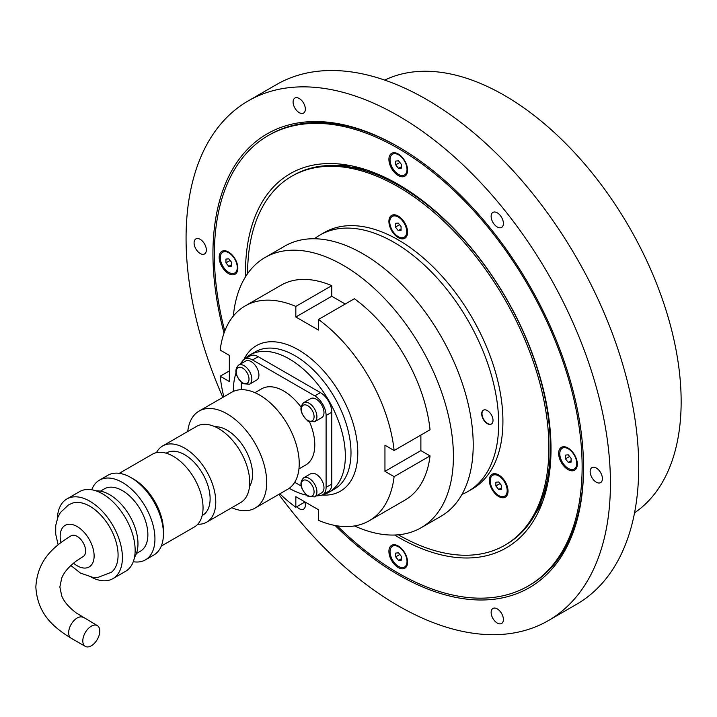<?xml version="1.0" encoding="UTF-8"?>
<svg xmlns="http://www.w3.org/2000/svg" width="717" height="717" viewBox="0 0 717 717"><rect width="100%" height="100%" fill="white"/><g stroke="black" fill="none" stroke-linecap="round" stroke-linejoin="round"><path stroke-width="1.08" d="M235.929 373.288A79.22 45.736 -120 0 0 233.312 391.312A79.22 45.736 -120 0 0 233.312 391.428M289.229 488.277A79.22 45.736 -120 0 0 306.249 495.08M316.305 495.913A79.22 45.736 -120 0 0 320.418 495.411M321.987 495.062A79.22 45.736 -120 0 0 328.933 492.256A79.22 45.736 -120 0 0 345.343 455.994A79.22 45.736 -120 0 0 310.766 376.273A79.22 45.736 -120 0 0 249.722 355.049A79.22 45.736 -120 0 0 243.825 359.665M328.933 492.256L334.597 488.994A79.22 45.736 -120 0 0 350.998 452.732A79.22 45.736 -120 0 0 316.421 373.01A79.22 45.736 -120 0 0 255.377 351.787L249.722 355.049M322.139 495.017A84.014 48.505 -120 0 0 340.387 491.19A84.014 48.505 -120 0 0 357.792 452.732A84.014 48.505 -120 0 0 321.117 368.171A84.014 48.505 -120 0 0 256.372 345.666A84.014 48.505 -120 0 0 243.923 359.558M242.731 360.848A79.22 45.736 -120 0 0 240.24 364.155M462.008 494.372A148.034 85.466 -120 0 0 468.022 491.423A148.034 85.466 -120 0 0 490.706 372.804A148.034 85.466 -120 0 0 394 242.355A148.034 85.466 -120 0 0 319.988 235.024A148.034 85.466 -120 0 0 314.422 238.752M468.022 491.423L472.261 488.967A148.034 85.466 -120 0 0 494.954 370.348A148.034 85.466 -120 0 0 398.249 239.899A148.034 85.466 -120 0 0 324.227 232.568L319.988 235.024M398.365 534.792A213.048 123.001 -120 0 0 504.768 545.279A213.048 123.001 -120 0 0 537.427 374.561A213.048 123.001 -120 0 0 398.249 186.814A213.048 123.001 -120 0 0 291.72 176.265A213.048 123.001 -120 0 0 247.598 273.652M504.768 545.279L506.184 544.463A213.048 123.001 -120 0 0 540.394 503.271A213.048 123.001 -120 0 0 399.656 185.999A213.048 123.001 -120 0 0 345.908 166.416A213.048 123.001 -120 0 0 293.136 175.45L291.72 176.265M540.394 503.271L543.647 495.304A207.276 119.667 -120 0 0 547.716 483.509M388.91 221.445A13.202 7.627 -120 0 0 398.249 237.614A13.202 7.627 -120 0 0 407.579 232.227A13.202 7.627 -120 0 0 398.249 216.059A13.202 7.627 -120 0 0 388.91 221.445M503.361 479.09A13.202 7.627 -120 0 0 498.7 474.95A13.202 7.627 -120 0 0 489.675 477.737A13.202 7.627 -120 0 0 494.031 492.373A13.202 7.627 -120 0 0 508.03 491.127A13.202 7.627 -120 0 0 503.361 479.09M491.503 423.962A8.004 4.616 60 0 1 485.382 421.65A8.004 4.616 60 0 1 481.985 413.691A8.004 4.616 60 0 1 483.5 410.115M481.699 413.852A8.004 4.616 60 0 1 483.357 410.196A8.004 4.616 60 0 1 489.523 412.338A8.004 4.616 60 0 1 493.018 420.386A8.004 4.616 60 0 1 491.36 424.052A8.004 4.616 60 0 1 485.194 421.91A8.004 4.616 60 0 1 481.699 413.852M366.683 169.956A207.276 119.667 -120 0 0 354.44 167.581L345.908 166.416M349.815 165.502A207.966 120.071 -120 0 0 335.09 165.51M394.61 535.025A216.05 124.74 -120 0 0 540.959 506.112A216.05 124.74 -120 0 0 551.014 448.967A216.05 124.74 -120 0 0 343.739 164.507A216.05 124.74 -120 0 0 245.474 272.568A216.05 124.74 -120 0 0 245.519 276.789M567.989 447.991L567.989 447.991A13.202 7.627 60 0 1 577.328 464.159A13.202 7.627 60 0 1 567.989 469.554A13.202 7.627 60 0 1 558.651 453.377A13.202 7.627 60 0 1 567.989 447.991M388.91 159.38A13.202 7.627 60 0 1 398.249 153.985A13.202 7.627 60 0 1 407.579 170.162A13.202 7.627 60 0 1 398.249 175.548A13.202 7.627 60 0 1 388.91 159.38M228.499 273.553A13.202 7.627 60 0 1 219.169 257.385A13.202 7.627 60 0 1 228.499 251.99L228.499 251.99A13.202 7.627 60 0 1 237.838 268.158A13.202 7.627 60 0 1 228.499 273.553M407.579 562.164A13.202 7.627 60 0 1 398.249 567.55A13.202 7.627 60 0 1 388.91 551.382A13.202 7.627 60 0 1 398.249 545.995A13.202 7.627 60 0 1 407.579 562.164M337.232 525.857A260.056 150.149 -120 0 0 528.277 585.986A260.056 150.149 -120 0 0 582.132 466.937A260.056 150.149 -120 0 0 468.613 205.223A260.056 150.149 -120 0 0 268.221 135.558A260.056 150.149 -120 0 0 214.356 254.607A260.056 150.149 -120 0 0 224.771 331.066M535.769 513.094A207.966 120.071 -120 0 0 543.136 500.349M224.027 333.082A262.055 151.296 60 0 1 212.94 253.791A262.055 151.296 60 0 1 398.249 146.806A262.055 151.296 60 0 1 583.548 467.753A262.055 151.296 60 0 1 335.117 525.489M583.548 466.937A260.056 150.149 60 0 1 529.684 585.171L528.277 585.986M384.724 80.098A250.054 144.368 60 0 1 575.446 153.653A250.054 144.368 60 0 1 681.15 401.601A250.054 144.368 60 0 1 634.554 512.816M222.844 397.361A300.065 173.245 60 0 1 186.07 238.268A300.065 173.245 60 0 1 248.216 100.909L276.502 84.57A300.065 173.245 60 0 1 507.735 164.964A300.065 173.245 60 0 1 638.713 466.937A300.065 173.245 60 0 1 576.567 604.306L548.281 620.635A300.065 173.245 60 0 1 278.85 494.38M248.216 100.909A300.065 173.245 60 0 1 479.44 181.293A300.065 173.245 60 0 1 610.427 483.267A300.065 173.245 60 0 1 548.281 620.635M596.275 468.022A8.667 5.01 60 0 1 601.939 475.667A8.667 5.01 60 0 1 600.613 482.613A8.667 5.01 60 0 1 596.275 482.183A8.667 5.01 60 0 1 590.611 474.546A8.667 5.01 60 0 1 591.946 467.601A8.667 5.01 60 0 1 596.275 468.022M491.952 213.299A8.667 5.01 60 0 1 492.929 212.393A8.667 5.01 60 0 1 500.995 216.444A8.667 5.01 60 0 1 502.572 226.509A8.667 5.01 60 0 1 501.595 227.414A8.667 5.01 60 0 1 493.529 223.363A8.667 5.01 60 0 1 491.952 213.299M293.916 106.044A8.667 5.01 60 0 1 294.893 98.059A8.667 5.01 60 0 1 304.537 105.094A8.667 5.01 60 0 1 303.56 113.08A8.667 5.01 60 0 1 293.916 106.044M200.213 253.513A8.667 5.01 60 0 1 194.549 245.877A8.667 5.01 60 0 1 195.875 238.931A8.667 5.01 60 0 1 200.213 239.361A8.667 5.01 60 0 1 205.878 246.998A8.667 5.01 60 0 1 204.551 253.943A8.667 5.01 60 0 1 200.213 253.513M304.85 502.052A8.667 5.01 60 0 1 304.537 508.245A8.667 5.01 60 0 1 303.56 509.151A8.667 5.01 60 0 1 296.775 506.713M502.572 615.5A8.667 5.01 60 0 1 501.595 623.476A8.667 5.01 60 0 1 491.952 616.45A8.667 5.01 60 0 1 492.929 608.464A8.667 5.01 60 0 1 502.572 615.5M268.221 135.558L269.628 134.742A260.056 150.149 60 0 1 398.957 147.209M354.512 525.937A156.037 90.091 -120 0 0 421.094 527.748A156.037 90.091 -120 0 0 453.413 456.317A156.037 90.091 -120 0 0 385.298 299.294A156.037 90.091 -120 0 0 265.066 257.493A156.037 90.091 -120 0 0 233.339 316.054M421.094 527.748L440.901 516.321A156.037 90.091 -120 0 0 473.211 444.89A156.037 90.091 -120 0 0 405.105 287.858A156.037 90.091 -120 0 0 284.864 246.056L265.066 257.493M394.117 476.644A124.023 71.61 60 0 1 369.165 520.775L405.096 500.036A124.023 71.61 -120 0 0 430.048 455.895L394.117 476.644L384.948 471.347L384.948 445.212L394.117 450.509L430.048 429.761A124.023 71.61 -120 0 0 354.395 298.729L318.465 319.477L318.465 330.062L295.834 316.995L295.834 306.41L331.765 285.662L331.765 296.255L345.227 304.026M295.834 316.995L331.765 296.255M295.834 306.41A124.023 71.61 60 0 0 245.133 305.953A124.023 71.61 60 0 0 220.182 350.084L229.35 355.381L229.35 381.516L220.182 376.219L229.35 370.931M305.003 501.963L295.834 507.251L295.834 496.666L318.465 509.733L318.465 520.318A124.023 71.61 60 0 0 369.165 520.775M295.834 507.251A124.023 71.61 60 0 1 279.827 493.816M223.812 396.797A124.023 71.61 60 0 1 220.182 376.219M318.465 319.477A124.023 71.61 60 0 1 394.117 450.509M331.765 285.662A124.023 71.61 -120 0 0 281.064 285.214L245.133 305.953M420.879 435.058L420.879 450.608L430.048 455.895M384.948 471.347L420.879 450.608M504.974 495.958A12.001 6.928 -120 0 0 505.261 495.806A12.001 6.928 -120 0 0 507.753 490.303A12.001 6.928 -120 0 0 499.265 475.604L500.977 476.599L499.265 475.604A12.001 6.928 -120 0 0 493.26 475.012A12.001 6.928 -120 0 0 492.982 475.192M498.7 495.537A12.001 6.928 60 0 1 490.858 484.961A12.001 6.928 60 0 1 492.696 475.335A12.001 6.928 60 0 1 498.7 475.936A12.001 6.928 60 0 1 506.534 486.511A12.001 6.928 60 0 1 504.696 496.128A12.001 6.928 60 0 1 498.7 495.537M498.7 481.958L501.524 485.481L501.524 489.254L498.7 489.505L495.868 485.983L495.868 482.218L498.7 481.958M495.868 485.983L500.009 483.599M498.7 489.505L501.524 487.874M404.522 237.058A12.001 6.928 -120 0 0 404.809 236.906A12.001 6.928 -120 0 0 407.301 231.412A12.001 6.928 -120 0 0 398.813 216.713L400.525 217.699L398.813 216.713A12.001 6.928 -120 0 0 398.813 216.704A12.001 6.928 -120 0 0 392.808 216.113A12.001 6.928 -120 0 0 392.531 216.292M398.249 236.637A12.001 6.928 60 0 1 390.406 226.061A12.001 6.928 60 0 1 392.244 216.444A12.001 6.928 60 0 1 398.249 217.036A12.001 6.928 60 0 1 406.082 227.612A12.001 6.928 60 0 1 404.245 237.228A12.001 6.928 60 0 1 398.249 236.637M398.249 223.068L401.072 226.581L401.072 230.354L398.249 230.605L395.417 227.092L395.417 223.319L398.249 223.068M395.417 227.092L399.557 224.699M398.249 230.605L401.072 228.974M256.632 380.1A11.006 6.354 -120 0 0 258.918 375.063A11.006 6.354 -120 0 0 254.114 363.994A11.006 6.354 -120 0 0 245.635 361.045L238.564 365.123A11.006 6.354 -120 0 1 244.058 365.67A11.006 6.354 -120 0 1 251.846 379.15A11.006 6.354 -120 0 1 249.561 384.187L256.632 380.1M321.7 492.803A11.006 6.354 -120 0 0 323.985 487.766A11.006 6.354 -120 0 0 319.182 476.688A11.006 6.354 -120 0 0 310.703 473.74L303.632 477.827A11.006 6.354 -120 0 1 309.135 478.373A11.006 6.354 -120 0 1 316.914 491.844A11.006 6.354 -120 0 1 314.629 496.881L321.7 492.803M321.7 417.661A11.006 6.354 -120 0 0 323.985 412.625A11.006 6.354 -120 0 0 319.182 401.556A11.006 6.354 -120 0 0 310.703 398.607L303.632 402.694A11.006 6.354 -120 0 1 309.135 403.241A11.006 6.354 -120 0 1 316.914 416.711A11.006 6.354 -120 0 1 314.629 421.748L321.7 417.661M235.059 272.827A12.001 6.928 -120 0 0 235.355 272.675A12.001 6.928 -120 0 0 237.829 267.656M228.938 252.25A12.001 6.928 -120 0 0 223.345 251.882A12.001 6.928 -120 0 0 223.077 252.061M228.786 272.406A12.001 6.928 60 0 1 220.944 261.83A12.001 6.928 60 0 1 222.781 252.214A12.001 6.928 60 0 1 228.786 252.805A12.001 6.928 60 0 1 236.628 263.381A12.001 6.928 60 0 1 234.791 272.998A12.001 6.928 60 0 1 228.786 272.406M228.786 258.837L231.618 262.359L231.618 266.124L228.786 266.383L225.954 262.861L225.954 259.088L228.786 258.837M225.954 262.861L230.094 260.468M228.786 266.383L231.618 264.743M574.55 468.828A12.001 6.928 -120 0 0 574.837 468.676A12.001 6.928 -120 0 0 577.31 463.657M568.42 448.25A12.001 6.928 -120 0 0 562.836 447.883A12.001 6.928 -120 0 0 562.558 448.062M568.267 468.407A12.001 6.928 60 0 1 560.434 457.831A12.001 6.928 60 0 1 562.271 448.215A12.001 6.928 60 0 1 568.267 448.806A12.001 6.928 60 0 1 576.109 459.382A12.001 6.928 60 0 1 574.272 468.999A12.001 6.928 60 0 1 568.267 468.407M568.267 454.838L571.099 458.351L571.099 462.124L568.267 462.384L565.444 458.862L565.444 455.089L568.267 454.838M565.444 458.862L569.585 456.469M568.267 462.384L571.099 460.744M404.809 566.833A12.001 6.928 -120 0 0 405.096 566.681A12.001 6.928 -120 0 0 407.57 561.653M398.679 546.255A12.001 6.928 -120 0 0 393.095 545.888A12.001 6.928 -120 0 0 392.817 546.067M398.527 566.412A12.001 6.928 60 0 1 390.684 555.836A12.001 6.928 60 0 1 392.531 546.22A12.001 6.928 60 0 1 398.527 546.811A12.001 6.928 60 0 1 406.369 557.387A12.001 6.928 60 0 1 404.531 567.004A12.001 6.928 60 0 1 398.527 566.412M398.527 552.843L401.359 556.356L401.359 560.129L398.527 560.38L395.703 556.867L395.703 553.094L398.527 552.843M395.703 556.867L399.844 554.474M398.527 560.38L401.359 558.749M404.809 174.823A12.001 6.928 -120 0 0 405.096 174.67A12.001 6.928 -120 0 0 407.57 169.651M398.679 154.254A12.001 6.928 -120 0 0 393.095 153.886A12.001 6.928 -120 0 0 392.817 154.056M398.527 174.401A12.001 6.928 60 0 1 390.684 163.826A12.001 6.928 60 0 1 392.531 154.209A12.001 6.928 60 0 1 398.527 154.8A12.001 6.928 60 0 1 406.369 165.385A12.001 6.928 60 0 1 404.531 175.002A12.001 6.928 60 0 1 398.527 174.401M398.527 160.832L401.359 164.354L401.359 168.128L398.527 168.378L395.703 164.856L395.703 161.083L398.527 160.832M395.703 164.856L399.844 162.463M398.527 168.378L401.359 166.747M83.154 617.427A12.001 6.928 -60 0 0 73.905 620.644A12.001 6.928 -60 0 0 68.662 632.726A12.001 6.928 -60 0 0 71.144 638.22C52.233 626.595 37.436 613.044 35.85 586.99C37.436 560.927 52.233 547.376 71.144 535.76A12.001 6.928 60 0 1 80.394 538.978A12.001 6.928 60 0 1 85.637 551.05A12.001 6.928 60 0 1 83.154 556.553L76.432 560.909C68.931 566.564 64.028 572.283 61.725 578.063L59.852 586.99L61.725 595.917C64.028 601.697 68.931 607.407 76.432 613.062L97.297 625.591A12.001 6.928 -60 0 1 99.78 631.085A12.001 6.928 -60 0 1 94.545 643.167A12.001 6.928 -60 0 1 85.296 646.384A12.001 6.928 -60 0 1 82.805 640.89A12.001 6.928 -60 0 1 88.048 628.809A12.001 6.928 -60 0 1 97.297 625.591M309.583 421.99A44.006 25.409 60 0 1 314.79 444.89A44.006 25.409 60 0 1 305.675 465.037L298.953 468.918M231.77 507.708A56.016 32.337 -120 0 0 255.091 508.093A56.016 32.337 -120 0 0 266.697 482.451A56.016 32.337 -120 0 0 242.247 426.086A56.016 32.337 -120 0 0 199.084 411.083A56.016 32.337 -120 0 0 187.755 431.473M255.091 508.093L287.625 489.317A56.016 32.337 -120 0 0 299.231 463.675A56.016 32.337 -120 0 0 274.781 407.301A56.016 32.337 -120 0 0 231.618 392.298L199.084 411.083M249.516 486.458A36.011 20.793 -120 0 0 252.545 474.287A36.011 20.793 -120 0 0 215.037 426.732M197.758 524.244A44.006 25.409 -120 0 0 206.657 522.2A44.006 25.409 -120 0 0 215.772 502.052A44.006 25.409 -120 0 0 196.566 457.769A44.006 25.409 -120 0 0 162.651 445.974A44.006 25.409 -120 0 0 156.431 452.66M206.657 522.2L240.607 502.599A44.006 25.409 -120 0 0 249.722 482.451A44.006 25.409 -120 0 0 230.507 438.168A44.006 25.409 -120 0 0 196.592 426.373L162.651 445.974M202.158 515.559L202.66 515.272A36.011 20.793 -120 0 0 210.117 498.79A36.011 20.793 -120 0 0 194.397 462.555A36.011 20.793 -120 0 0 166.649 452.902L166.147 453.189M163.404 532.211A42.007 24.253 -120 0 0 163.431 530.634A42.007 24.253 -120 0 0 132.349 478.427M161.289 546.085L194.343 527.004A42.007 24.253 -120 0 0 203.045 507.77A42.007 24.253 -120 0 0 184.708 465.494A42.007 24.253 -120 0 0 152.336 454.237L119.282 473.319M133.272 561.707A46.013 26.565 -120 0 0 145.417 559.869A46.013 26.565 -120 0 0 154.944 538.808A46.013 26.565 -120 0 0 134.868 492.498A46.013 26.565 -120 0 0 99.412 480.175A46.013 26.565 -120 0 0 91.749 489.774M145.417 559.869L153.904 554.967A46.013 26.565 -120 0 0 163.431 533.905A46.013 26.565 -120 0 0 143.346 487.605A46.013 26.565 -120 0 0 107.9 475.272L99.412 480.175M136.409 553.524L140.415 551.203A36.011 20.793 -120 0 0 147.872 534.721A36.011 20.793 -120 0 0 132.161 498.485A36.011 20.793 -120 0 0 104.413 488.842L100.398 491.154M134.482 557.414A40.009 23.096 -120 0 0 137.969 543.701A40.009 23.096 -120 0 0 96.06 490.876M91.193 577.104A46.013 26.565 -120 0 0 112.883 578.655A46.013 26.565 -120 0 0 122.41 557.584A46.013 26.565 -120 0 0 102.334 511.284A46.013 26.565 -120 0 0 66.878 498.96A46.013 26.565 -120 0 0 57.369 518.516M112.883 578.655L125.618 571.297A46.013 26.565 -120 0 0 135.146 550.235A46.013 26.565 -120 0 0 115.061 503.934A46.013 26.565 -120 0 0 79.605 491.611L66.878 498.96M70.858 565.516L80.465 573.08L92.744 577.337L97.79 577.481L111.52 572.184A39.883 23.025 -120 0 0 118.081 555.083A39.883 23.025 -120 0 0 89.876 506.238A39.883 23.025 -120 0 0 71.79 503.379L68.411 505.001L60.389 512.547L57.871 517.244L55.738 525.498L55.72 534.138L58.122 544.759M294.705 482.29L300.988 485.92M314.79 395.883L252.545 359.952L258.21 356.69L320.445 392.62L314.79 395.883A16.007 9.24 60 0 1 326.101 415.484L326.101 487.354A16.007 9.24 60 0 1 322.793 494.685A16.007 9.24 60 0 1 317.676 495.124M241.611 363.367A16.007 9.24 60 0 1 244.551 359.163A16.007 9.24 60 0 1 252.545 359.952M241.235 389.681L241.235 382.43M254.938 392.692L261.66 388.811A44.006 25.409 60 0 1 300.898 406.942M322.793 494.685L328.449 491.414A16.007 9.24 -120 0 0 331.765 484.092L326.101 487.354M258.21 356.69A16.007 9.24 -120 0 0 250.206 355.892L244.551 359.163M326.101 415.484L331.765 412.221A16.007 9.24 -120 0 0 320.445 392.62M331.765 412.221L331.765 484.092M242.651 382.824A8.998 5.198 60 0 1 236.278 371.791A8.998 5.198 60 0 1 242.651 368.117A8.998 5.198 60 0 1 249.014 379.15A8.998 5.198 60 0 1 242.651 382.824M307.718 495.519A8.998 5.198 60 0 1 301.346 484.495A8.998 5.198 60 0 1 307.718 480.82A8.998 5.198 60 0 1 314.082 491.844A8.998 5.198 60 0 1 307.718 495.519M307.718 420.386A8.998 5.198 60 0 1 301.346 409.362A8.998 5.198 60 0 1 307.718 405.688A8.998 5.198 60 0 1 314.082 416.711A8.998 5.198 60 0 1 307.718 420.386M73.501 563.186A24.002 13.856 -120 0 0 77.149 565.758A24.002 13.856 -120 0 0 94.124 555.953A24.002 13.856 -120 0 0 77.149 526.556A24.002 13.856 -120 0 0 60.918 542.536M507.753 488.331L507.753 490.303M492.696 475.335L493.26 475.012M504.696 496.128L505.261 495.806M407.301 229.431L407.301 231.412M392.244 216.444L392.808 216.113M404.245 237.228L404.809 236.906M249.561 384.187L243.063 383.738C235.337 376.335 233.841 370.133 238.564 365.123M314.629 496.881L308.131 496.442C300.405 489.039 298.908 482.837 303.632 477.827M314.629 421.748L308.131 421.3C300.405 413.906 298.908 407.704 303.632 402.694M222.781 252.214L223.345 251.882M234.791 272.998L235.355 272.675M562.271 448.215L562.836 447.883M574.272 468.999L574.837 468.676M392.531 546.22L393.095 545.888M404.531 567.004L405.096 566.681M392.531 154.209L393.095 153.886M404.531 175.002L405.096 174.67M71.144 638.22L85.296 646.384"/></g></svg>
